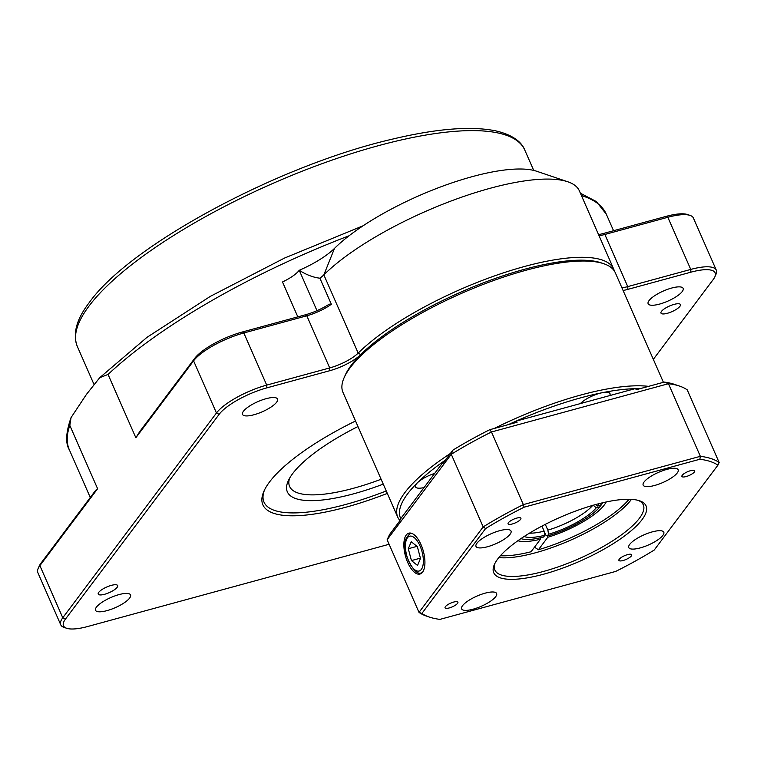 <?xml version="1.0" encoding="UTF-8"?>
<svg xmlns="http://www.w3.org/2000/svg" width="757" height="757" viewBox="0 0 757 757"><rect width="100%" height="100%" fill="white"/><g stroke="black" fill="none" stroke-linecap="round" stroke-linejoin="round"><path stroke-width="1.14" d="M497.718 559.007A83.175 24.054 -23.7 0 1 566.615 514.571A83.175 24.054 -23.7 0 1 639.58 500.784A83.175 24.054 -23.7 0 1 642.078 519.614A83.175 24.054 -23.7 0 1 549.847 572.406A83.175 24.054 -23.7 0 1 494.378 564.523A83.175 24.054 -23.7 0 1 497.718 559.007M494.993 563.246A81.056 23.439 156.3 0 0 494.86 570.03A81.056 23.439 156.3 0 0 560.814 565.962A81.056 23.439 156.3 0 0 639.419 518.261A81.056 23.439 156.3 0 0 643.299 504.872A81.056 23.439 156.3 0 0 638.217 500.377M631.442 499.365A81.056 23.439 -23.7 0 1 631.243 499.639A81.056 23.439 -23.7 0 1 570.03 540.422A81.056 23.439 -23.7 0 1 498.835 557.578M677.269 472.917A19.124 5.526 156.3 0 0 678.187 469.756A19.124 5.526 156.3 0 0 662.63 470.722A19.124 5.526 156.3 0 0 644.084 481.972A19.124 5.526 156.3 0 0 643.176 485.133A19.124 5.526 156.3 0 0 658.732 484.168A19.124 5.526 156.3 0 0 677.269 472.917M662.877 535.36A19.124 5.526 156.3 0 0 663.794 532.209A19.124 5.526 156.3 0 0 648.229 533.165A19.124 5.526 156.3 0 0 629.692 544.415A19.124 5.526 156.3 0 0 628.774 547.576A19.124 5.526 156.3 0 0 644.33 546.62A19.124 5.526 156.3 0 0 662.877 535.36M495.712 596.648A19.124 5.526 156.3 0 0 496.62 593.497A19.124 5.526 156.3 0 0 481.064 594.453A19.124 5.526 156.3 0 0 462.527 605.704A19.124 5.526 156.3 0 0 461.609 608.865A19.124 5.526 156.3 0 0 477.165 607.909A19.124 5.526 156.3 0 0 495.712 596.648M510.104 534.205A19.124 5.526 156.3 0 0 511.022 531.045A19.124 5.526 156.3 0 0 495.466 532.01A19.124 5.526 156.3 0 0 476.919 543.261A19.124 5.526 156.3 0 0 476.011 546.422A19.124 5.526 156.3 0 0 491.567 545.456A19.124 5.526 156.3 0 0 510.104 534.205M457.569 603.338A7.012 2.025 156.3 0 0 457.9 602.184A7.012 2.025 156.3 0 0 452.194 602.534A7.012 2.025 156.3 0 0 445.4 606.66A7.012 2.025 156.3 0 0 445.059 607.814A7.012 2.025 156.3 0 0 450.765 607.464A7.012 2.025 156.3 0 0 457.569 603.338M520.57 519.387A7.012 2.025 156.3 0 0 520.901 518.233A7.012 2.025 156.3 0 0 515.205 518.583A7.012 2.025 156.3 0 0 508.401 522.708A7.012 2.025 156.3 0 0 508.07 523.863A7.012 2.025 156.3 0 0 513.766 523.513A7.012 2.025 156.3 0 0 520.57 519.387M694.396 471.961A7.012 2.025 156.3 0 0 694.737 470.807A7.012 2.025 156.3 0 0 689.031 471.157A7.012 2.025 156.3 0 0 682.227 475.282A7.012 2.025 156.3 0 0 681.896 476.437A7.012 2.025 156.3 0 0 687.602 476.087A7.012 2.025 156.3 0 0 694.396 471.961M631.395 555.912A7.012 2.025 156.3 0 0 631.735 554.758A7.012 2.025 156.3 0 0 626.03 555.108A7.012 2.025 156.3 0 0 619.226 559.234A7.012 2.025 156.3 0 0 618.895 560.388A7.012 2.025 156.3 0 0 624.591 560.038A7.012 2.025 156.3 0 0 631.395 555.912M422.548 572.178A21.187 9.254 -105.3 0 0 422.349 548.011A21.187 9.254 -105.3 0 0 408.941 533.127A21.187 9.254 -105.3 0 0 406.235 535.029A21.187 9.254 -105.3 0 0 406.537 559.48A21.187 9.254 -105.3 0 0 420.097 574.005A21.187 9.254 -105.3 0 0 422.548 572.178M439.921 619.387L615.678 571.431A167.846 48.543 156.3 0 0 654.199 550.065L717.901 465.177A167.846 48.543 156.3 0 0 699.875 459.244L524.118 507.19A167.846 48.543 156.3 0 0 485.597 528.556L421.895 613.444A167.846 48.543 156.3 0 0 429.285 617.05A167.846 48.543 156.3 0 0 439.921 619.387M387.13 539.75L419.009 612.385L483.165 526.9L451.276 454.276L387.13 539.75L389.628 534.423L399.545 521.213L400.737 518.63L443.839 461.202A146.593 42.401 -23.7 0 1 445.409 460.105A146.593 42.401 156.3 0 0 417.476 482.748A146.593 42.401 156.3 0 0 407.531 493.942A146.593 42.401 156.3 0 0 400.737 518.63M664.249 382.086A165.717 47.928 -23.7 0 1 674.392 384.338L679.587 386.098A169.965 49.158 156.3 0 0 668.459 383.695L491.473 431.982L523.352 504.607L700.348 456.32L668.459 383.695L664.249 382.086L636.902 389.543L634.962 388.701A146.593 42.401 -23.7 0 1 640.006 388.701A146.593 42.401 156.3 0 0 602.241 392.703A146.593 42.401 156.3 0 0 508.42 424.601A146.593 42.401 -23.7 0 1 516.056 421.138L634.962 388.701M443.839 461.202L442.977 463.35L452.885 450.141A165.717 47.928 -23.7 0 1 489.741 429.702L517.088 422.236L516.056 421.138M679.587 386.098A169.965 49.158 156.3 0 1 687.271 389.893L719.15 462.518L717.901 465.177M429.285 617.05L426.693 616.17A169.965 49.158 -23.7 0 1 419.009 612.385L421.895 613.444M485.597 528.556L483.165 526.9A169.965 49.158 -23.7 0 1 523.352 504.607L524.118 507.19M489.741 429.702L491.473 431.982A169.965 49.158 156.3 0 0 451.276 454.276L452.885 450.141M699.875 459.244L700.348 456.32A169.965 49.158 -23.7 0 1 719.15 462.518M408.297 548.73L411.439 560.587L417.542 565.46L420.485 558.467L417.344 546.62L411.25 541.747L408.297 548.73L417.012 546.355M420.4 558.146L411.439 560.587M399.885 520.475A148.722 43.007 -23.7 0 1 397.747 517.154A148.722 43.007 -23.7 0 1 404.872 492.58A148.722 43.007 -23.7 0 1 450.387 453.471M663.406 382.313L615.337 272.823A148.722 43.007 156.3 0 0 603.745 263.72A148.722 43.007 156.3 0 0 473.295 288.36A148.722 43.007 156.3 0 0 350.103 367.807A148.722 43.007 156.3 0 0 344.123 377.686A148.722 43.007 156.3 0 0 342.978 392.381L397.747 517.154M344.123 377.686L345.23 375.179A146.593 42.401 -23.7 0 1 351.125 365.442A146.593 42.401 -23.7 0 1 360.701 354.607A27.621 7.986 -23.7 0 1 329.853 370.684L266.852 387.868A40.367 11.677 156.3 0 0 219.133 414.344L65.433 619.131A40.367 11.677 156.3 0 0 66.644 628.272A40.367 11.677 156.3 0 0 87.765 626.493L389.117 544.274M387.329 493.394A138.096 39.941 -23.7 0 1 345.892 507.209A138.096 39.941 -23.7 0 1 263.938 491.198A138.096 39.941 -23.7 0 1 355.544 420.996M264.534 489.93A135.976 39.326 156.3 0 0 345.75 504.455A135.976 39.326 156.3 0 0 386.259 490.962M111.298 585.379A10.626 3.075 -23.7 0 1 117.676 585.568A10.626 3.075 -23.7 0 1 104.608 594.283A10.626 3.075 -23.7 0 1 98.23 594.103A10.626 3.075 -23.7 0 1 111.298 585.379M266.048 398.712A19.124 5.526 -23.7 0 1 277.545 399.043A19.124 5.526 -23.7 0 1 254.021 414.741A19.124 5.526 -23.7 0 1 242.524 414.41A19.124 5.526 -23.7 0 1 266.048 398.712M671.658 288.048A19.124 5.526 -23.7 0 1 683.145 288.379A19.124 5.526 -23.7 0 1 659.621 304.077A19.124 5.526 -23.7 0 1 648.134 303.746A19.124 5.526 -23.7 0 1 671.658 288.048M119.038 594.595A19.124 5.526 -23.7 0 1 130.535 594.926A19.124 5.526 -23.7 0 1 107.011 610.625A19.124 5.526 -23.7 0 1 95.514 610.293A19.124 5.526 -23.7 0 1 119.038 594.595M674.052 304.39A10.626 3.075 -23.7 0 1 680.439 304.569A10.626 3.075 -23.7 0 1 667.371 313.294A10.626 3.075 -23.7 0 1 660.984 313.114A10.626 3.075 -23.7 0 1 674.052 304.39M289.515 478.377A106.226 30.725 156.3 0 0 289.609 486.448A106.226 30.725 156.3 0 0 381.121 479.257M383.26 484.13A110.475 31.955 -23.7 0 1 288.199 480.969A110.475 31.955 -23.7 0 1 353.093 429.03A110.475 31.955 -23.7 0 1 357.976 426.541M66.644 628.272L64.052 627.402A42.496 12.292 -23.7 0 1 60.74 624.799A42.496 12.292 -23.7 0 1 62.774 617.778L216.464 412.991A42.496 12.292 -23.7 0 1 266.71 385.114L329.702 367.93A25.492 7.371 156.3 0 0 358.184 353.093A148.722 43.007 -23.7 0 1 524.298 266.549A148.722 43.007 -23.7 0 1 613.7 269.095L579.37 190.878A148.722 43.007 156.3 0 0 567.778 181.775A148.722 43.007 156.3 0 0 489.968 188.332A148.722 43.007 156.3 0 0 323.845 274.876A25.492 7.371 -23.7 0 1 319.899 278.188C313.294 277.44 306.415 274.819 299.261 270.325L299.233 270.306A50.993 14.743 156.3 0 0 334.499 248.381A123.23 35.636 -23.7 0 1 472.141 176.674A123.23 35.636 -23.7 0 1 536.609 171.233L567.778 181.775M613.7 269.095A148.722 43.007 -23.7 0 1 614.362 271.025M621.942 287.868A25.492 7.371 156.3 0 0 627.752 286.61L690.744 269.426A42.496 12.292 -23.7 0 1 716.292 270.154L693.403 218.007A42.496 12.292 156.3 0 0 690.091 215.414A42.496 12.292 156.3 0 0 667.854 217.278L604.862 234.471A25.492 7.371 -23.7 0 1 599.052 235.72M598.56 234.604A27.621 7.986 156.3 0 0 603.376 233.497L666.368 216.313A40.367 11.677 -23.7 0 1 687.488 214.534L690.091 215.414M331.348 304.257A25.492 7.371 -23.7 0 1 306.812 315.792L243.82 332.976A42.496 12.292 156.3 0 0 193.574 360.843L135.853 437.754L139.799 431.499L194.606 358.477A40.367 11.677 -23.7 0 1 242.335 332.001L305.326 314.817A27.621 7.986 156.3 0 0 329.181 304.191L331.348 304.257L319.899 278.188M297.823 316.861L282.503 281.973A25.492 7.371 156.3 0 0 299.233 270.306M603.745 263.72L601.153 262.84A146.593 42.401 156.3 0 0 483.997 282.607A146.593 42.401 156.3 0 0 360.701 354.607L358.184 353.093L323.845 274.876L334.499 248.381M653.319 359.357L713.226 279.541A40.367 11.677 156.3 0 0 714.854 276.854A40.367 11.677 156.3 0 0 690.895 272.179L627.903 289.363A27.621 7.986 -23.7 0 1 623.087 290.48M716.292 270.154A42.496 12.292 -23.7 0 1 715.961 274.356L714.854 276.854M135.853 437.754L108.062 374.441L99.735 377.686L86.487 394.331L71.044 417.609L69.814 425.406A293.196 84.793 156.3 0 0 69.37 449.866C65.282 443.261 65.85 432.512 71.044 417.609M38.172 568.45L39.288 565.952A40.367 11.677 -23.7 0 1 40.916 563.265L95.713 490.243L97.606 488.719L39.884 565.63A42.496 12.292 156.3 0 0 38.172 568.45A42.496 12.292 156.3 0 0 37.85 572.652L60.74 624.799M97.606 488.719L69.814 425.406M494.264 428.462A148.722 43.007 -23.7 0 1 648.588 386.363M580.392 403.585A16.995 4.911 -23.7 0 1 602.241 392.703A16.995 4.911 -23.7 0 1 609.981 393.583A16.995 4.911 -23.7 0 1 609.688 395.599M424.052 487.565A16.995 4.911 -23.7 0 1 415.508 486.855A16.995 4.911 -23.7 0 1 417.476 482.748A16.995 4.911 -23.7 0 1 434.669 473.409M592.986 505.089L596.251 507.805A42.496 12.292 -23.7 0 1 548.588 534.243L547.841 530.127A40.367 11.677 156.3 0 0 592.722 505.392M598.825 503.717A42.496 12.292 -23.7 0 1 597.585 506.026L595.787 504.531M529.484 533.155A40.367 11.677 156.3 0 0 544.151 531.14L544.898 535.256A42.496 12.292 -23.7 0 1 524.118 536.514M544.151 531.14L541.946 526.106M544.898 535.256L543.554 537.035A46.745 13.522 156.3 0 1 520.939 538.615M544.226 531.575L545.759 535.057L547.245 536.032L548.588 534.243M545.305 524.355L547.841 530.127M602.525 502.799A46.745 13.522 156.3 0 1 601.276 505.023L597.585 506.026M596.251 507.805L599.941 506.802L600.963 504.436M547.245 536.032A46.745 13.522 156.3 0 0 599.941 506.802M534.915 546.601L535.445 547.803L538.416 549.743A80.734 23.353 156.3 0 0 629.029 499.279M547.718 535.89L547.794 537.252L538.416 549.743M606.168 501.986A50.993 14.743 -23.7 0 1 547.794 537.252M500.415 555.742A80.734 23.353 156.3 0 0 531.045 551.758L540.422 539.268L540.337 537.801M540.422 539.268A50.993 14.743 -23.7 0 1 517.873 540.744M422.586 572.122A20.184 8.819 74.7 0 1 421.545 572.576L422.425 572.33M406.537 539.391A18.054 7.892 -105.3 0 0 410.048 563.889A18.054 7.892 -105.3 0 0 422.245 567.816A18.054 7.892 -105.3 0 0 418.735 543.318A18.054 7.892 -105.3 0 0 406.537 539.391M421.545 572.576C415.546 578.178 399.658 550.102 406.424 538.057C408.78 534.593 410.275 533.108 410.919 533.628A20.184 8.819 74.7 0 1 412.045 533.486M580.392 193.205L596.336 201.551L606.3 214.165A293.196 84.793 156.3 0 0 581.423 195.561M89.023 306.055A244.331 70.666 156.3 0 0 77.318 346.422C72.492 333.828 76.485 319.189 89.317 302.497C129.627 245.391 278.784 165.319 391.937 139.25C436.183 128.662 470.731 125.851 495.561 130.829C515.252 135.352 522.396 143.839 524.762 150.009A244.331 70.666 156.3 0 0 325.964 162.263A244.331 70.666 156.3 0 0 89.023 306.055M603.376 233.497L604.862 234.471L627.752 286.61L627.903 289.363M666.368 216.313L667.854 217.278L690.744 269.426L690.895 272.179M299.261 270.325L316.975 310.663M305.326 314.817L306.812 315.792L329.702 367.93L329.853 370.684M242.335 332.001L243.82 332.976L266.71 385.114L266.852 387.868M194.606 358.477L193.574 360.843L216.464 412.991L219.133 414.344M65.433 619.131L62.774 617.778L39.884 565.63L40.916 563.265M349.053 235.787A293.196 84.793 156.3 0 0 108.062 374.441M410.919 533.628L411.799 533.392M94 384.424L77.318 346.422M533.723 170.41L524.762 150.009M613.558 230.715L606.3 214.165M363.105 225.775L284.528 258.061L210.361 296.347L146.981 337.348L99.735 377.686M90.272 497.491L69.37 449.866"/></g></svg>
